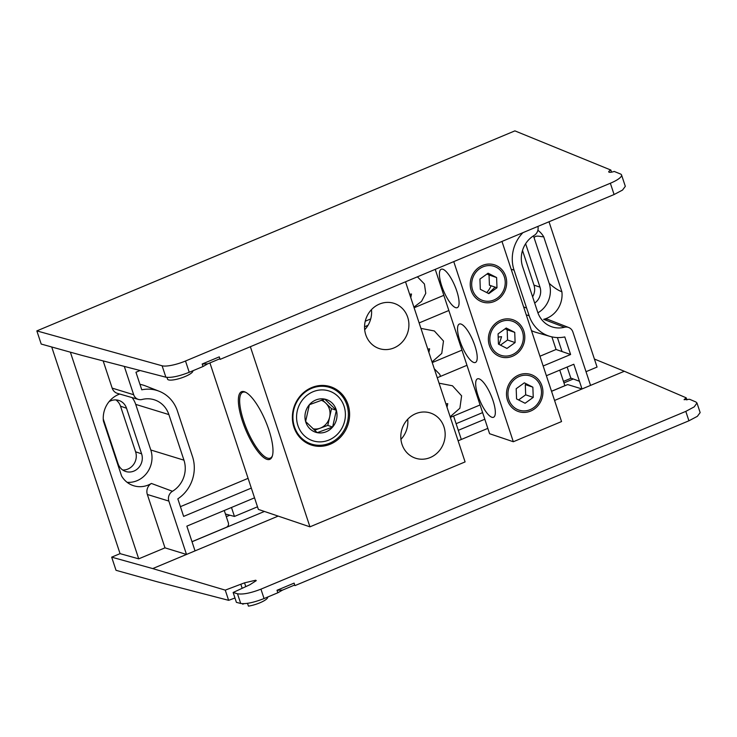 <?xml version="1.0" encoding="UTF-8"?>
<svg xmlns="http://www.w3.org/2000/svg" width="737" height="737" viewBox="0 0 737 737"><rect width="100%" height="100%" fill="white"/><g stroke="black" fill="none" stroke-linecap="round" stroke-linejoin="round"><path stroke-width="1.11" d="M192.016 541.741L264.417 511.45M551.543 391.31L567.665 384.567L582 388.97L573.819 364.244L546.384 375.723M458.294 430.325L484.808 419.233M140.094 370.508L135.958 372.24L141.771 389.809A35.026 32.373 -71.3 0 1 159.054 391.2A35.026 32.373 -71.3 0 1 177.424 410.997L192.504 456.599A35.026 32.373 -71.3 0 1 177.829 498.848L183.642 516.407L251.317 488.097M139.966 384.346A35.689 32.99 -71.3 0 1 145.539 385.93L159.054 391.2M248.093 478.341L180.418 506.66M511.174 269.254L514.058 270.147A35.026 32.373 -71.3 0 1 522.948 232.662M543.169 365.985L570.604 354.506L564.791 336.938A35.026 32.373 -71.3 0 1 550.106 336.422A35.026 32.373 -71.3 0 1 529.148 315.749L514.058 270.147M526.255 314.865L529.148 315.749M550.106 336.422L536.158 332.415A35.689 32.99 -71.3 0 1 531.478 330.637M570.604 354.506L556.057 349.485L539.945 356.238M556.057 349.485L551.893 336.873M554.565 400.449L590.549 385.396L572.898 332.028A7.978 7.379 108.7 0 0 568.706 327.514A7.978 7.379 108.7 0 0 564.459 327.265A25.325 23.418 -71.3 0 1 550.972 326.491A25.325 23.418 -71.3 0 1 537.688 312.175L522.607 266.573A25.325 23.418 -71.3 0 1 534.095 235.462A7.978 7.379 108.7 0 0 537.927 226.397M224.269 510.492L228.396 522.966C228.82 524.901 228.175 526.329 226.471 527.268L191.998 541.686M231.482 507.48L234.449 516.444L225.439 514.021M234.449 516.444L257.508 506.798M563.464 381.416L571.166 378.192M559.742 370.131L564.874 385.672L551.525 391.264M456.102 423.701L482.615 412.609M364.548 326.758L368.012 325.312M586.016 371.688L597.062 367.063L549.01 221.763M103.254 418.948L118.049 463.693A13.367 12.363 108.7 0 0 125.557 471.431A13.367 12.363 108.7 0 0 138.574 467.774A13.367 12.363 108.7 0 0 141.615 453.835L126.534 408.234A13.367 12.363 108.7 0 0 119.035 400.495A13.367 12.363 108.7 0 0 109.067 401.656M122.692 469.994A13.367 12.363 108.7 0 0 135.599 451.799L120.518 406.198A13.367 12.363 108.7 0 0 115.884 399.905M70.374 352.175L138.722 558.839L120.067 553.644L51.719 346.98M119.735 394.046A24.33 22.497 108.7 0 0 103.41 421.011L121.596 476.01A24.33 22.497 108.7 0 0 132.319 485.268A24.33 22.497 108.7 0 0 151.407 483.454L172.467 491.275A7.978 7.379 108.7 0 0 168.847 501.077L186.498 554.454L278.171 516.093M138.722 558.839L164.987 547.849L186.498 554.454L152.716 568.586L225.264 590.134L244.537 582.838L255.73 580.222L256.255 580.655L249.871 584.745L233.141 592.474L237.498 593.773C242.869 594.667 250.691 593.119 260.944 589.149L264.058 598.555C253.804 602.544 246.02 604.183 240.704 603.474L236.402 602.35L233.141 592.474M168.847 501.077L147.336 494.472L164.987 547.849M147.336 494.472A8.973 8.3 -71.3 0 1 151.407 483.454M138.445 399.426L117.533 393.411A8.973 8.3 -71.3 0 1 112.162 388.113L133.673 394.719A7.978 7.379 108.7 0 0 138.445 399.426A7.978 7.379 108.7 0 0 142.103 399.472A25.325 23.418 -71.3 0 1 153.72 399.62A25.325 23.418 -71.3 0 1 168.874 414.572L183.955 460.174A25.325 23.418 -71.3 0 1 172.467 491.275M103.171 360.918L112.162 388.113M124.304 366.409L133.673 394.719M127.105 482.311A23.796 21.99 108.7 0 0 150.799 449.994L135.719 404.392A23.796 21.99 108.7 0 0 132.126 397.612M120.067 553.644L111.674 557.154L152.716 568.586M696.972 402.973L700.15 412.591L697.359 416.331L688.92 420.79L685.806 411.384L694.226 406.87L696.972 402.973L695.885 401.978L689.592 399.279L684.074 399.684L686.175 397.805L624.322 371.264L590.549 385.396M277.011 590.273L277.84 592.778L282.538 590.088L277.011 590.273L294.109 583.114L294.938 585.629L688.92 420.79M282.538 590.088L294.736 584.994M685.806 411.384L260.944 589.149M277.84 592.778L264.058 598.555M247.521 603.354L248.433 606.127A13.321 3.206 -18.3 0 0 261.663 602.018A13.321 3.206 -18.3 0 0 267.688 597.034M242.565 603.714L242.722 604.193L244.039 603.704M234.965 598.002L228.636 600.333L225.264 590.134M228.636 600.333L157.064 581.742L116.022 570.309L111.674 557.154M226.314 516.674L229.833 515.2M573.294 378.984L563.962 382.89M522.505 250.46L533.975 285.118A13.367 12.363 -71.3 0 1 532.602 296.808M534.684 303.082A13.367 12.363 108.7 0 0 539.991 287.154L525.628 243.735M537.909 312.81A23.796 21.99 108.7 0 0 549.176 283.312L534.085 237.71A23.796 21.99 108.7 0 0 533.404 235.895M534.085 237.71C536.085 234.735 540.461 236.89 543.713 236.789A24.33 22.497 108.7 0 0 537.881 230.248M549.176 283.312C553.69 287.458 557.937 290.277 561.898 291.788L543.713 236.789M564.459 327.265L543.657 319.333A24.33 22.497 108.7 0 0 561.898 291.788M543.657 319.333A8.973 8.3 -71.3 0 1 548.439 319.609L568.706 327.514M453.577 416.046L461.316 439.464L487.83 428.372M254.541 497.834L186.857 526.144L195.038 550.88M458.119 440.809L461.316 439.464M370.711 318.928L365.239 321.221M434.286 368.758L439.768 374.313L440.459 376.395M579.457 381.278L570.797 378.053L567.149 367.035M562.027 351.549L557.402 337.574M594.409 359.048L624.322 371.264M686.884 399.961L686.175 397.805M209.916 362.908L258.365 509.405L309.945 526.835L465.093 461.915L405.525 281.792M245.891 392.388A35.689 10.558 -112.7 0 0 245.633 392.296A35.689 10.558 -112.7 0 0 242.74 392.259A35.689 10.558 -112.7 0 0 245.108 425.037A35.689 10.558 -112.7 0 0 267.393 458.073A35.689 10.558 -112.7 0 0 270.286 458.11A35.689 10.558 -112.7 0 0 272.404 455.779M244.509 391.771A36.638 10.834 67.3 0 1 245.32 392.102A36.638 10.834 67.3 0 1 265.67 421.352A36.638 10.834 67.3 0 1 272.22 456.378A36.638 10.834 67.3 0 1 246.103 430.73A36.638 10.834 67.3 0 1 244.509 391.771M309.945 526.835L250.368 346.712M400.937 439.353A23.796 21.99 108.7 0 0 407.727 419.261M402.015 444.383A23.796 21.99 108.7 0 0 415.364 458.147A23.796 21.99 108.7 0 0 443.821 442.651A23.796 21.99 108.7 0 0 430.601 413.07A23.796 21.99 108.7 0 0 407.432 419.574A23.796 21.99 108.7 0 0 402.015 444.383M364.677 329.734A23.796 21.99 108.7 0 0 371.476 309.641M365.764 334.764A23.796 21.99 108.7 0 0 379.113 348.527A23.796 21.99 108.7 0 0 407.561 333.032A23.796 21.99 108.7 0 0 394.341 303.451A23.796 21.99 108.7 0 0 371.181 309.955A23.796 21.99 108.7 0 0 365.764 334.764M348.039 404.576A30.696 28.375 -71.3 0 1 315.565 446.042A30.696 28.375 -71.3 0 1 299.36 397.059A30.696 28.375 -71.3 0 1 348.039 404.576M346.851 404.806A29.738 27.49 108.7 0 0 330.167 387.598A29.738 27.49 108.7 0 0 301.212 395.732A29.738 27.49 108.7 0 0 294.432 426.741A29.738 27.49 108.7 0 0 311.125 443.95A29.738 27.49 108.7 0 0 340.079 435.816A29.738 27.49 108.7 0 0 346.851 404.806M432.039 361.95L441.767 353.41L443.49 341.019L434.351 330.968L420.938 328.389M427.773 349.062L429.625 348.831L428.888 352.424M450.169 416.764L459.888 408.224L461.611 395.833L452.472 385.783L439.068 383.194M445.903 403.876L447.755 403.636L447.018 407.239M505.674 276.218A19.54 18.066 -71.3 0 1 485.01 302.621A19.54 18.066 -71.3 0 1 474.692 271.437A19.54 18.066 -71.3 0 1 505.674 276.218M523.804 331.033A19.54 18.066 -71.3 0 1 503.131 357.427A19.54 18.066 -71.3 0 1 492.823 326.242A19.54 18.066 -71.3 0 1 523.804 331.033M541.935 385.838A19.54 18.066 -71.3 0 1 521.262 412.241A19.54 18.066 -71.3 0 1 510.944 381.057A19.54 18.066 -71.3 0 1 541.935 385.838M501.971 241.441L561.548 421.564L513.321 441.739L453.752 261.617M461.03 324.068A20.82 6.154 67.3 0 1 474.029 343.331A20.82 6.154 67.3 0 1 475.411 362.457A20.82 6.154 67.3 0 1 461.694 345.625A20.82 6.154 67.3 0 1 459.335 324.05A20.82 6.154 67.3 0 1 461.03 324.068M498.184 337.085L501.575 336.671L499.078 344.437M442.9 269.254A20.82 6.154 67.3 0 1 455.899 288.526A20.82 6.154 67.3 0 1 457.281 307.642A20.82 6.154 67.3 0 1 443.563 290.82A20.82 6.154 67.3 0 1 441.214 269.235A20.82 6.154 67.3 0 1 442.9 269.254M488.456 293.446L495.126 287.135M479.151 378.882A20.82 6.154 67.3 0 1 492.15 398.146A20.82 6.154 67.3 0 1 493.532 417.271A20.82 6.154 67.3 0 1 479.824 400.44A20.82 6.154 67.3 0 1 477.465 378.855A20.82 6.154 67.3 0 1 479.151 378.882M513.321 441.739L489.598 433.725L435.245 269.364M413.908 307.145L421.536 301.369L425.774 293.335L424.411 283.975L417.409 276.817M409.652 294.256L411.504 294.017L410.758 297.619M315.261 441.417A26.191 24.21 -71.3 0 1 303.294 398.892A26.191 24.21 -71.3 0 1 344.409 407.358A26.191 24.21 -71.3 0 1 315.261 441.417M336.367 410.288L324.75 399.122L309.365 404.724L305.606 421.49L317.223 432.656L332.608 427.055L336.367 410.288A17.2 15.901 108.7 0 0 324.75 399.122A17.2 15.901 108.7 0 0 309.365 404.724A17.2 15.901 108.7 0 0 305.606 421.49A17.2 15.901 108.7 0 0 317.223 432.656A17.2 15.901 108.7 0 0 332.608 427.055A17.2 15.901 108.7 0 0 336.367 410.288L331.53 408.657L325.726 403.075A14.897 13.773 108.7 0 0 321.139 400.219M312.912 428.777A14.897 13.773 108.7 0 0 320.079 428.215A14.897 13.773 108.7 0 0 329.651 417.031A14.897 13.773 108.7 0 0 325.726 403.075L322.364 399.841M314.515 430.242L327.772 425.415L331.53 408.657M327.772 425.415L332.608 427.055M496.987 287.762L496.609 277.545L488.087 273.206L479.934 279.083L480.312 289.3L488.834 293.639L496.987 287.762L489.414 285.21L489.046 274.993L496.609 277.545M489.046 274.993L487.028 273.971M489.11 301.212A17.983 16.629 108.7 0 0 502.643 273.197A17.983 16.629 108.7 0 0 473.624 275.868A17.983 16.629 108.7 0 0 489.11 301.212M486.715 292.561A20.839 19.263 108.7 0 0 491.063 285.763M455.079 286.426A20.839 19.263 108.7 0 0 455.641 287.845M528.954 385.847A20.839 19.263 108.7 0 0 528.908 385.156M491.33 396.045A20.839 19.263 108.7 0 0 491.901 397.473M525.37 410.831A17.983 16.629 108.7 0 0 538.904 382.816A17.983 16.629 108.7 0 0 509.875 385.488A17.983 16.629 108.7 0 0 525.37 410.831M525.085 403.259L533.238 397.381L532.86 387.174L524.339 382.835L516.195 388.703L516.563 398.92L525.085 403.259M518.581 399.942L525.674 394.829L533.238 397.381M525.674 394.829L525.297 384.613L532.86 387.174M473.2 341.24A20.839 19.263 108.7 0 0 473.771 342.659M507.24 356.017A17.983 16.629 108.7 0 0 520.773 328.002A17.983 16.629 108.7 0 0 491.745 330.683A17.983 16.629 108.7 0 0 507.24 356.017M506.964 348.444L515.108 342.576L514.739 332.359L506.208 328.02L498.065 333.898L498.442 344.105L506.964 348.444M500.451 345.137L507.544 340.015L515.108 342.576M507.544 340.015L507.167 329.808L514.739 332.359M507.167 329.808L505.158 328.776M192.854 370.775A13.321 3.206 161.7 0 1 185.015 376.57A13.321 3.206 161.7 0 1 167.548 379.131L166.977 377.399M621.549 174.955L625.317 186.332L622.525 190.072L614.087 194.531L610.356 183.246A19.033 4.588 -18.3 0 0 621.549 174.955A19.033 4.588 -18.3 0 0 620.48 173.996L614.243 171.445A5.334 1.281 -18.3 0 1 608.744 171.914A5.334 1.281 -18.3 0 1 610.844 170.054L514.896 130.873L36.85 330.895L41.198 344.05L82.24 355.483L165.88 377.206L162.103 365.782A19.033 4.588 -18.3 0 0 185.503 361.01L189.234 372.286C178.98 376.285 171.196 377.924 165.88 377.206M207.705 363.838L202.178 364.014L203.007 366.529L207.705 363.838L219.902 358.735M202.178 364.014L219.276 356.865L220.105 359.37L614.087 194.531M610.356 183.246L185.503 361.01M203.007 366.529L189.234 372.286M610.844 170.054L611.535 172.145M36.85 330.895L162.103 365.782M141.615 453.835L135.599 451.799M126.534 408.234L120.518 406.198M150.799 449.994L183.955 460.174M135.719 404.392L168.874 414.572M240.704 603.474L237.498 593.773M242.132 588.163L240.888 584.423M244.537 582.838L245.734 586.44M228.221 526.596L227.613 526.458M458.856 430.095L458.174 429.938M539.991 287.154L533.975 285.118M523.639 306.951L526.596 308.048M432.241 362.576L461.961 350.139M419.132 322.926L448.842 310.498M450.371 417.382L480.082 404.954M437.262 377.74L466.972 365.303M414.12 307.762L443.831 295.334"/></g></svg>
